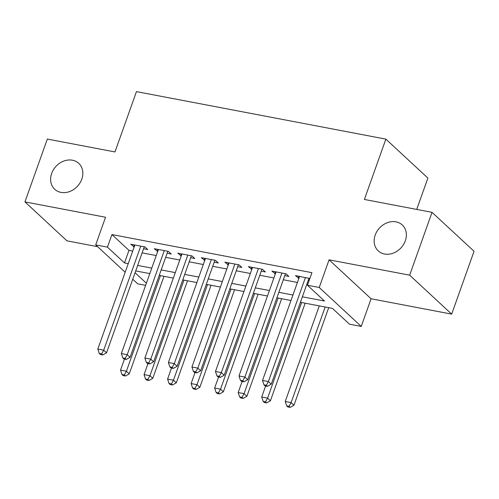 <?xml version="1.0" encoding="UTF-8"?>
<svg xmlns="http://www.w3.org/2000/svg" width="499" height="499" viewBox="0 0 499 499"><rect width="100%" height="100%" fill="white"/><g stroke="black" fill="none" stroke-linecap="round" stroke-linejoin="round"><path stroke-width="0.75" d="M81.786 179.172A17.677 14.633 132.8 0 1 54.709 189.264A17.677 14.633 132.8 0 1 51.665 173.434A17.677 14.633 132.8 0 1 78.742 163.341A17.677 14.633 132.8 0 1 81.786 179.172M405.319 240.799A17.677 14.633 132.8 0 1 378.242 250.891A17.677 14.633 132.8 0 1 375.204 235.06A17.677 14.633 132.8 0 1 402.275 224.968A17.677 14.633 132.8 0 1 405.319 240.799M145.633 285.353L137.705 283.844L132.74 279.234M416.721 209.418L427.886 178.068L385.87 139.127L136.458 91.616L114.976 151.946L47.324 139.059L24.95 201.895L66.966 240.842L97.617 246.681M385.87 139.127L364.389 199.45L432.034 212.337L474.05 251.284L451.676 314.121L409.66 275.174L329.072 259.823L319.229 287.474L361.239 326.421L349.475 324.182L332.44 308.388L300.41 302.288M329.072 259.823L371.088 298.77L451.676 314.121M371.088 298.77L361.239 326.421M432.034 212.337L409.66 275.174M143.593 248.752L147.71 249.537L144.872 246.905L130.757 244.217L134.175 246.961M167.121 253.236L171.238 254.022L168.4 251.39L154.285 248.702L157.703 251.44M190.655 257.715L194.772 258.501L191.934 255.868L177.812 253.18L181.237 255.925M214.183 262.2L218.3 262.985L215.462 260.353L201.347 257.665L204.765 260.403M237.711 266.684L241.828 267.464L238.99 264.832L224.874 262.143L228.293 264.888M261.239 271.163L265.362 271.949L262.524 269.317L248.402 266.628L251.827 269.366M284.773 275.648L288.89 276.427L286.052 273.801L271.93 271.107L275.354 273.851M302.363 296.805L324.493 301.022L307.459 285.235L311.937 272.666L111.932 234.567L128.967 250.361L132.709 251.072M142.128 252.868L156.243 255.557M165.662 257.347L179.771 260.035M189.19 261.832L203.299 264.52M212.717 266.31L226.827 268.998M236.245 270.795L250.361 273.483M259.779 275.273L273.889 277.962M283.307 279.758L297.416 282.446M306.835 284.237L307.752 284.411M309.848 278.529L295.464 275.591L298.882 278.336M308.301 280.126L309.218 280.301M125.18 272.229L95.696 244.897L105.538 217.246L24.95 201.895M95.696 244.897L107.46 247.136L124.488 262.929L128.237 263.64M111.932 234.567L107.46 247.136M307.459 285.235L319.229 287.474M135.061 272.722L146.388 283.226M290.992 300.498L276.883 297.809M267.464 296.013L253.349 293.325M243.93 291.535L229.821 288.846M220.402 287.05L206.293 284.361M196.874 282.565L182.759 279.877M173.34 278.086L159.231 275.398M149.812 273.602L135.703 270.913M137.655 265.431L151.765 268.119M161.183 269.915L175.292 272.604M184.711 274.4L198.827 277.082M208.245 278.879L222.354 281.567M231.773 283.363L245.882 286.052M255.301 287.842L269.416 290.53M278.835 292.327L292.944 295.015M128.967 250.361L124.488 262.929M299.001 276.265L298.302 278.224M275.467 271.78L274.774 273.739M251.939 267.302L251.24 269.26M228.411 262.817L227.712 264.776M204.877 258.339L204.185 260.297M181.349 253.854L180.65 255.812M157.821 249.375L157.123 251.334M134.293 244.89L133.595 246.849M305.463 277.494L268.406 381.56L262.524 380.438L299.581 276.377M309 278.168L271.244 384.193L268.406 381.56L266.329 385.278L263.977 384.829L265.112 385.883L267.464 386.332L266.329 385.278M267.464 386.332L271.244 384.193M262.524 380.438L263.977 384.829M319.279 305.881L285.235 401.489L291.117 402.612L293.955 405.244L328.698 307.677M289.04 406.329L286.688 405.88L287.823 406.935L290.175 407.384L289.04 406.329L291.117 402.612L325.161 307.004M286.688 405.88L285.235 401.489M293.955 405.244L290.175 407.384M281.935 273.015L244.878 377.076L238.996 375.953L276.053 271.893M285.472 273.689L247.716 379.708L244.878 377.076L242.801 380.799L240.449 380.35L241.585 381.404L243.936 381.847L242.801 380.799M243.936 381.847L247.716 379.708M238.996 375.953L240.449 380.35M258.401 268.531L221.35 372.597L215.468 371.474L252.519 267.414M261.938 269.204L224.188 375.223L221.35 372.597L219.273 376.315L216.922 375.866L218.057 376.92L220.408 377.369L219.273 376.315M220.408 377.369L224.188 375.223M215.468 371.474L216.922 375.866M234.873 264.052L197.816 368.112L191.934 366.99L228.991 262.929M238.41 264.726L200.66 370.745L197.816 368.112L195.739 371.836L193.387 371.387L194.523 372.435L196.88 372.884L195.739 371.836M196.88 372.884L200.66 370.745M191.934 366.99L193.387 371.387M211.345 259.567L174.288 363.628L168.406 362.511L205.463 258.451M214.882 260.241L177.126 366.26L174.288 363.628L172.211 367.351L169.86 366.902L170.995 367.956L173.346 368.405L172.211 367.351M173.346 368.405L177.126 366.26M168.406 362.511L169.86 366.902M265.63 385.983L261.707 397.011L267.589 398.127L270.427 400.759L305.17 303.192M265.512 401.851L263.16 401.402L264.295 402.456L266.647 402.899L265.512 401.851L267.589 398.127L301.633 302.525M263.16 401.402L261.707 397.011M270.427 400.759L266.647 402.899M242.102 381.498L238.173 392.526L244.061 393.649L246.899 396.275L281.636 298.714M241.984 397.366L239.626 396.917L240.761 397.971L243.119 398.42L241.984 397.366L244.061 393.649L278.099 298.04M239.626 396.917L238.173 392.526M246.899 396.275L243.119 398.42M218.574 377.019L214.645 388.041L220.527 389.164L223.365 391.796L258.108 294.229M218.45 392.888L216.098 392.439L217.233 393.486L219.585 393.936L218.45 392.888L220.527 389.164L254.571 293.555M216.098 392.439L214.645 388.041M223.365 391.796L219.585 393.936M195.04 372.535L191.117 383.563L196.999 384.685L199.837 387.311L234.58 289.751M194.922 388.403L192.57 387.954L193.706 389.008L196.057 389.457L194.922 388.403L196.999 384.685L231.043 289.077M192.57 387.954L191.117 383.563M199.837 387.311L196.057 389.457M187.811 255.089L150.76 359.149L144.878 358.026L181.929 253.966M191.348 255.762L153.598 361.781L150.76 359.149L148.683 362.867L146.332 362.424L147.467 363.472L149.819 363.921L148.683 362.867M149.819 363.921L153.598 361.781M144.878 358.026L146.332 362.424M171.513 368.056L167.589 379.078L173.471 380.201L176.309 382.833L211.046 285.266M171.394 383.924L169.036 383.475L170.178 384.523L172.529 384.972L171.394 383.924L173.471 380.201L207.515 284.592M169.036 383.475L167.589 379.078M176.309 382.833L172.529 384.972M164.283 250.604L127.233 354.664L121.344 353.548L158.401 249.481M167.82 251.278L130.071 357.296L127.233 354.664L125.155 358.388L122.798 357.939L123.933 358.993L126.291 359.442L125.155 358.388M126.291 359.442L130.071 357.296M121.344 353.548L122.798 357.939M147.985 363.571L144.055 374.599L149.937 375.716L152.775 378.348L187.518 280.787M147.86 379.44L145.508 378.991L146.644 380.045L148.995 380.494L147.86 379.44L149.937 375.716L183.981 280.114M145.508 378.991L144.055 374.599M152.775 378.348L148.995 380.494M140.755 246.126L103.698 350.186L97.816 349.063L134.873 245.003M144.292 246.793L106.537 352.818L103.698 350.186L101.621 353.903L99.27 353.46L100.405 354.508L102.757 354.957L101.621 353.903M102.757 354.957L106.537 352.818M97.816 349.063L99.27 353.46M124.451 359.093L120.527 370.115L126.409 371.237L129.247 373.87L163.99 276.303M124.332 374.955L121.981 374.512L123.116 375.56L125.467 376.009L124.332 374.955L126.409 371.237L160.453 275.629M121.981 374.512L120.527 370.115M129.247 373.87L125.467 376.009"/></g></svg>
